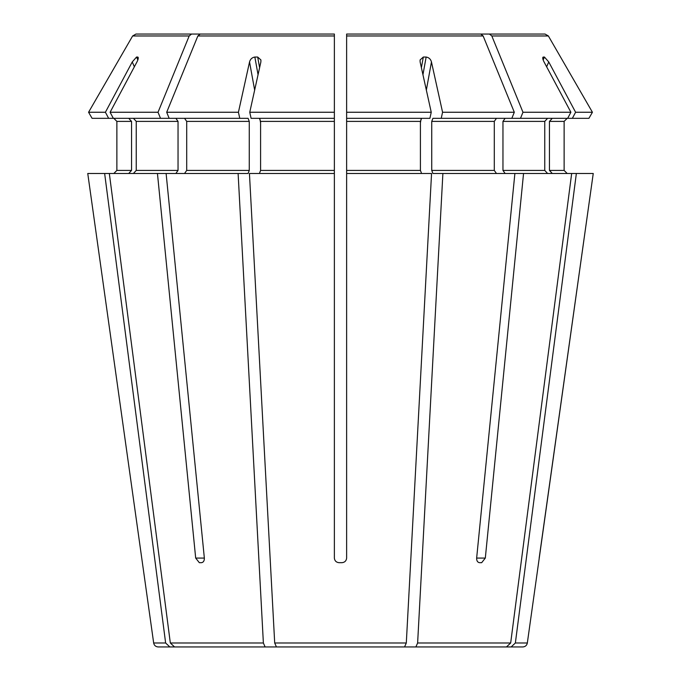 <?xml version="1.0" encoding="UTF-8"?>
<svg xmlns="http://www.w3.org/2000/svg" width="681" height="681" viewBox="0 0 681 681"><rect width="100%" height="100%" fill="white"/><g stroke="black" fill="none" stroke-linecap="round" stroke-linejoin="round"><path stroke-width="1.02" d="M254.651 90.096L249.544 61.954L238.427 112.254L239.772 118.324L248.088 118.324L249.263 121.388L249.263 170.42L248.088 173.485L166.113 173.485L204.351 558.079C204.385 560.821 203.432 562.353 201.491 562.676L199.329 562.676L195.685 558.079L204.351 558.079M239.772 118.324L113.335 118.324L110.101 112.254L136.941 61.954C138.345 59.153 138.609 57.519 137.724 57.042A209.101 72.314 -117.2 0 0 136.558 57.042L132.25 61.954L105.402 112.254L88.573 112.254L92.08 118.324L113.335 118.324M184.542 118.324L186.705 121.388L186.705 170.42L184.542 173.485M238.112 173.485L263.377 642.992L265.122 646.95L174.532 646.95L170.327 642.992L109.335 173.485L87.755 173.485L142.38 562.676L87.755 173.485M166.113 173.485L157.447 173.485L195.685 558.079M157.447 173.485L109.335 173.485M259.606 67.666L257.682 57.042L260.9 59.937L260.874 61.954L249.757 112.254L334.371 112.254L334.371 34.05L334.371 37.114L334.371 34.05L135.953 34.05L132.633 35.965A1464864.973 1464864.973 120 0 0 88.573 112.254L92.08 118.324M191.531 34.05L189.182 35.965A1451582.256 1026423.656 90 0 0 158.026 112.254L110.101 112.254M138.252 58.234L137.724 57.042L138.183 57.366M158.026 112.254L160.503 118.324M133.408 118.324L136.243 121.388L136.243 170.42L133.408 173.485M175.868 118.324L178.039 121.388L178.039 170.42L175.868 173.485M105.402 112.254L108.645 118.324M128.718 118.324L131.552 121.388L116.877 121.388L113.812 118.324L116.877 121.388L116.877 170.42L113.812 173.485L116.877 170.42L131.552 170.42L128.718 173.485M131.552 121.388L131.552 170.42M104.644 173.485L165.636 642.992L169.841 646.95L158.213 646.95C155.694 646.737 154.178 645.418 153.668 642.992L142.38 562.676M301.419 34.05L135.953 34.05M189.182 35.965L132.633 35.965A1464865.331 1464865.331 120 0 0 88.573 112.254M334.371 37.114L334.371 118.324L251.093 118.324L249.757 112.254M480.803 34.05L483.144 35.965L346.629 35.965L346.629 34.05L489.469 34.05L491.818 35.965A1451582.954 1026424.149 90 0 1 522.974 112.254L520.497 118.324L432.912 118.324L431.737 121.388L431.737 170.42L432.912 173.485L442.888 173.485L417.623 642.992L415.878 646.95L382.143 646.95M346.629 37.114L346.629 173.485L431.558 173.485L406.302 642.992L404.557 646.95L276.443 646.95L274.698 642.992L249.442 173.485L334.371 173.485L334.371 558.079C334.686 560.821 336.218 562.353 338.968 562.676L342.032 562.676C344.782 562.353 346.314 560.821 346.629 558.079L346.629 173.485M379.581 34.05L545.047 34.05L548.367 35.965A1464863.688 1464863.688 60 0 1 592.427 112.254L575.598 112.254L572.355 118.324L520.497 118.324M552.282 118.324L549.448 121.388L564.123 121.388L567.188 118.324L564.123 121.388L564.123 170.42L567.188 173.485L564.123 170.42L549.448 170.42L552.282 173.485M515.364 642.992L527.332 642.992L593.245 173.485L576.356 173.485L515.364 642.992L511.159 646.95L452.354 646.95M539.173 558.079L593.245 173.485M527.332 642.992C526.822 645.418 525.306 646.737 522.787 646.95L511.159 646.95M592.427 112.254L588.92 118.324L592.427 112.254A1464863.688 1464863.688 60 0 0 548.367 35.965L545.047 34.05L489.469 34.05M542.817 57.366L543.276 57.042C542.382 57.519 542.646 59.153 544.059 61.954L570.899 112.254L522.974 112.254M543.174 59.945L544.442 57.042A209.101 72.314 117.2 0 0 543.276 57.042L542.748 58.234M544.442 57.042L548.75 61.954L575.598 112.254M588.92 118.324L572.355 118.324M549.448 121.388L549.448 170.42M523.553 173.485L485.315 558.079L481.671 562.676L479.509 562.676C477.568 562.353 476.615 560.821 476.649 558.079L514.887 173.485L576.356 173.485M505.132 118.324L502.961 121.388L502.961 170.42L505.132 173.485M547.592 118.324L544.757 121.388L544.757 170.42L547.592 173.485M571.665 173.485L510.673 642.992L506.468 646.95L415.878 646.95M514.887 173.485L442.888 173.485M483.144 35.965A1451582.954 1026424.149 90 0 1 514.308 112.254L442.573 112.254L441.228 118.324M346.629 35.965L346.629 118.324L429.907 118.324L431.243 112.254L346.629 112.254M422.944 74.706L426.153 57.042A209.101 174.574 141.1 0 0 423.318 57.042L420.1 59.937L420.126 61.954L431.243 112.254M426.153 57.042C428.911 57.519 430.681 59.153 431.456 61.954L442.573 112.254M514.308 112.254L511.831 118.324M496.458 118.324L494.295 121.388L494.295 170.42L496.458 173.485M421.59 118.324L420.415 121.388L420.415 170.42L421.59 173.485M257.682 57.042A209.101 174.574 -141.1 0 0 254.847 57.042C252.089 57.519 250.319 59.153 249.544 61.954M200.197 34.05L197.856 35.965A1451582.605 1026423.902 90 0 0 166.692 112.254L169.169 118.324M238.427 112.254L166.692 112.254M259.41 118.324L260.585 121.388L260.585 170.42L259.41 173.485M334.371 112.254L334.371 173.485M570.899 112.254L567.665 118.324M265.122 646.95L298.857 646.95M169.841 646.95L228.646 646.95M199.329 562.676L201.491 562.676M249.263 121.388L186.705 121.388M249.263 170.42L186.705 170.42M263.377 642.992L170.327 642.992M178.039 121.388L136.243 121.388M178.039 170.42L136.243 170.42M165.636 642.992L153.668 642.992M548.367 35.965L491.818 35.965M544.757 121.388L502.961 121.388M544.757 170.42L502.961 170.42M510.673 642.992L417.623 642.992M494.295 121.388L431.737 121.388M494.295 170.42L431.737 170.42M420.415 121.388L346.629 121.388M420.415 170.42L346.629 170.42M334.371 35.965L197.856 35.965M334.371 121.388L260.585 121.388M334.371 170.42L260.585 170.42M406.302 642.992L274.698 642.992M421.394 67.666L423.318 57.042M420.415 122.827L421.198 118.52M426.349 90.096L431.456 61.954M546.639 66.781L548.75 61.954M137.826 59.945L136.558 57.042M134.361 66.781L132.25 61.954M258.056 74.706L254.847 57.042M485.315 558.079L476.649 558.079M260.585 122.827L259.801 118.52"/></g></svg>
